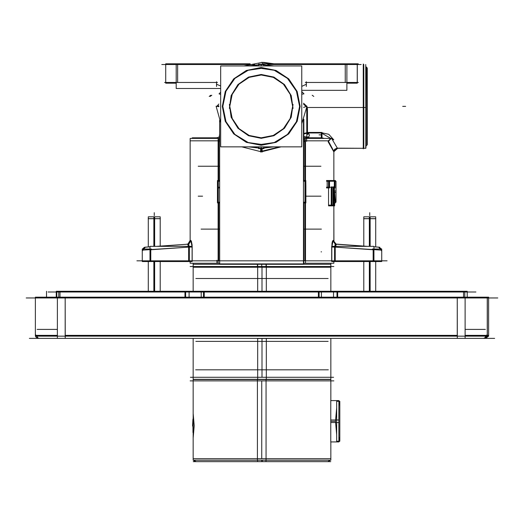 <?xml version="1.0" encoding="UTF-8"?>
<svg xmlns="http://www.w3.org/2000/svg" width="524" height="524" viewBox="0 0 524 524"><rect width="100%" height="100%" fill="white"/><g stroke="black" fill="none" stroke-linecap="round" stroke-linejoin="round"><path stroke-width="0.79" d="M160.239 218.639L148.266 218.639L148.266 216.818L154.632 216.818L154.632 218.639M363.761 218.639L375.734 218.639M187.513 244.125L188.254 244.158L190.972 241.171L192.092 247.066L189.341 247.066L189.341 260.841M334.561 260.841L334.561 247.066L334.561 260.841L334.561 247.066L331.797 247.066L332.956 241.171L335.648 244.158L332.956 241.171L335.648 244.158L332.956 241.171L331.797 247.066L332.956 241.171M336.677 401.338L339.814 401.338L339.814 441.188L336.677 441.188L336.677 401.338M148.181 218.731L154.632 218.731L154.632 246.365M153.873 218.731L160.331 218.731M160.239 218.731L160.239 246.116L160.239 216.818L153.879 216.818L153.879 218.639M370.121 218.639L370.121 216.818L363.761 216.818L363.761 246.123L336.742 244.223L363.761 246.116L363.761 218.731M363.669 218.731L370.127 218.731M369.368 246.365L369.368 218.731L375.819 218.731M378.577 247.151L375.734 246.955L375.734 216.818L369.368 216.818L369.368 218.639M193.159 379.304L266.087 379.304L266.087 460.236L193.159 460.236L193.159 379.304M330.841 441.915L330.841 460.236L257.448 460.236L257.448 379.304L330.841 379.304L330.841 400.611M304.726 138.421L330.408 138.421M303.455 263.245L333.834 263.245L333.834 261.548M303.776 141.493L304.778 141.69L303.724 134.714L303.776 180.525M219.746 263.886L303.455 263.886L303.448 120.153M176.169 83.165L165.689 83.165L165.689 63.804L250.131 63.804L176.313 63.797M262.386 63.804L357.237 63.804L357.237 83.165L357.237 63.804L357.237 83.165L346.901 83.165M257.448 263.886L257.448 267.233L330.841 267.233L330.841 263.245L330.841 291.272L330.841 264.312L257.677 264.312L257.677 291.272M266.323 291.272L266.323 264.312L193.159 264.312L193.159 291.272L193.159 263.245L193.159 267.233L266.087 267.233L266.087 263.886M357.237 83.165L357.303 63.804L358.246 63.804L358.252 64.504M190.166 261.548L190.166 263.245L219.635 263.245M218.089 140.825L190.166 140.825L190.166 240.516L190.166 138.421L218.855 138.421M192.079 246.365L188.64 246.365L188.64 261.548L192.17 261.548L192.157 246.365M151.449 261.548L142.273 261.548L142.273 249.064L151.449 249.064M331.712 247.092L331.712 261.548L335.262 261.548L335.262 246.365L331.797 246.365L331.797 261.548L331.797 246.365M331.725 246.365L331.712 247.027M372.466 249.064L381.708 249.064L381.734 261.548L381.727 249.064L381.708 261.548L372.466 261.548M334.436 180.525L335.327 180.525L335.327 181.232M334.436 187.919L334.436 202.886L335.327 202.886L335.327 202.179L334.541 191.705M326.491 180.525L334.417 180.525M328.548 180.525L328.548 205.873L334.653 205.873L334.653 202.886M465.116 297.187L487.281 297.187L487.281 336.139L35.344 336.139L35.344 297.187L465.116 297.187L465.116 336.139M331.587 338.36L257.395 338.53M266.133 338.36L192.413 338.36M35.39 297.187L35.39 336.139M464.814 297.187L464.814 291.272L467.231 291.272L467.231 297.187M464.814 291.272L321.428 291.272L321.428 297.187M189.092 297.187L189.092 291.272L321.428 291.272M189.092 291.272L56.795 291.272L56.795 297.187L56.795 291.272L56.271 291.272L56.271 297.187M330.841 377.267L330.841 338.53L330.841 379.481L257.677 379.481L257.677 338.53M266.323 338.53L266.323 379.481L193.159 379.481L193.159 338.53L193.159 377.267M154.252 218.639L148.266 218.639L154.252 218.639M257.448 458.677L193.199 458.677L261.771 458.677L261.771 380.863L261.771 458.677L330.801 458.677L193.199 458.677L266.087 458.677M305.525 140.825L327.618 140.825M304.785 140.825L304.903 180.525M218.704 140.825L218.704 180.525M188.221 244.158L189.347 246.365L188.221 244.158L189.347 246.365L188.221 244.158L190.972 241.171L192.092 247.066L189.341 247.066L192.092 247.066L192.092 247.826L192.092 246.725L192.092 247.826M334.561 247.066L331.797 247.066L334.561 247.066M487.281 335.367L465.116 335.367M57.358 335.367L35.37 335.367L57.358 335.367M193.159 413.482L194.221 425.743L193.159 438.025L194.221 425.743L193.159 413.482L194.221 425.743L193.159 438.025L193.159 458.677L330.841 458.677L330.841 442.963M142.482 249.064L144.362 247.308L149.936 246.837L144.369 247.308L142.482 249.064L144.958 247.19M378.898 247.177L373.94 246.83L379.841 247.243L375.734 246.955L378.944 247.177L381.524 249.064M261.214 145.312L246.319 142.351L233.697 133.915L225.268 121.293L222.3 106.405L225.268 91.517L233.697 78.895L246.319 70.458L261.214 67.498L276.102 70.458L288.724 78.895L297.16 91.517L300.121 106.405L297.16 121.293L288.724 133.915L276.102 142.351L261.214 145.312L246.319 142.351L233.697 133.915L225.268 121.293L222.3 106.405L225.268 91.517L233.697 78.895L246.319 70.458L261.214 67.498L276.102 70.458L288.724 78.895L297.16 91.517L300.121 106.405L297.16 121.293L288.724 133.915L276.102 142.351L261.214 145.312L246.319 142.351L233.697 133.915L225.268 121.293L222.3 106.405L225.268 91.517L233.697 78.895L246.319 70.458L261.214 67.498L276.102 70.458L288.724 78.895L297.16 91.517L300.121 106.405L297.16 121.293L288.724 133.915L276.102 142.351L261.214 145.312M229.787 106.405L232.178 118.431L238.99 128.629L249.188 135.441L261.214 137.832L273.24 135.441L283.432 128.629L290.244 118.431L292.634 106.405L290.244 94.379L283.432 84.181L273.24 77.369L261.214 74.978L249.188 77.369L238.99 84.181L232.178 94.379L229.787 106.405L232.178 118.431L238.99 128.629L249.188 135.441L261.214 137.832L273.24 135.441L283.432 128.629L290.244 118.431L292.634 106.405L290.244 94.379L283.432 84.181L273.24 77.369L261.214 74.978L249.188 77.369L238.99 84.181L232.178 94.379L229.787 106.405L232.178 118.431L238.99 128.629L249.188 135.441L261.214 137.832L273.24 135.441L283.432 128.629L290.244 118.431L292.634 106.405L290.244 94.379L283.432 84.181L273.24 77.369L261.214 74.978L249.188 77.369L238.99 84.181L232.178 94.379L229.787 106.405M229.348 108.409L231.176 95.591L237.942 84.554L248.533 77.107L261.207 74.48L273.888 77.107L284.48 84.554L291.246 95.591L293.073 108.409M258.797 144.742L274.222 142.548L287.506 134.406L296.46 121.66L299.623 106.405L296.46 91.15L287.506 78.404L274.222 70.262L258.797 68.068M263.624 68.068L248.199 70.262L234.916 78.404L225.955 91.15L222.798 106.405L225.955 121.66L234.916 134.406L248.199 142.548L263.624 144.742M293.073 104.4L291.246 117.219L284.48 128.256L273.888 135.703L261.207 138.329L248.533 135.703L237.942 128.256L231.176 117.219L229.348 104.4M192.871 419.678L192.563 425.776L192.871 419.678M363.243 148.305L337.469 148.305L365.765 148.305L365.765 64.504M367.252 74.48L367.252 138.329L367.252 74.48M367.259 68.068L367.252 144.814L367.252 67.996L365.837 66.666M363.761 148.305L363.263 148.803L363.761 148.305L363.761 64.504L363.263 64.007L363.256 148.718M192.865 426.883L192.865 426.11M333.86 151.724L337.535 148.39L331.515 138.231L328.063 141.703L333.919 152.006L333.906 150.624L334.784 149.104M336.506 244.132L367.272 246.365L334.836 244.099M337.332 244.184L335.589 244.151L332.93 240.457L333.919 240.523L333.919 241.957L334.679 243.326L336.107 244.138L335.445 243.889M190.081 240.523L190.081 241.957L189.321 243.326L187.841 244.151L190.081 240.523L190.939 240.457L188.299 244.151M330.795 442.217L330.795 400.316M192.943 419.023L192.943 432.483M190.795 240.582L191.424 241.164L192.092 245.003L192.092 260.841M307.215 107.505L365.739 107.505L365.929 66.672M363.761 64.504L363.617 106.405L363.761 64.504L363.256 64.092M306.416 138.421L307.418 137.747L305.597 138.421L306.658 137.832M39.097 338.262L38.35 338.36L36.018 337.227L35.468 336.139L36.012 337.22L38.35 338.36L35.442 334.607M304.621 136.915L306.082 137.747L304.621 136.915M332.458 241.23L331.79 247.937L332.006 243.202L332.458 241.23L333.14 240.582M366.754 145.312L366.754 67.498M338.111 401.338L338.321 400.611L330.782 400.611L338.917 400.611L338.851 422.56L330.723 422.56M330.723 419.966L338.851 419.966L338.917 441.915L330.782 441.915L338.321 441.915L338.111 441.188L338.321 441.915M320.701 132.546L328.751 134.295L333.795 139.836L331.797 138.762M339.604 441.188L338.91 441.798L339.604 441.188M339.604 401.338L338.91 400.736L339.604 401.338M193.598 460.236L194.299 461.028L196.153 461.67L193.598 460.236M320.95 137.832L323.812 138.343L321.291 137.832M216.464 137.832L193.159 137.832L191.371 138.421L193.159 137.832M188.535 243.902L187.513 244.21M186.668 244.184L187.415 244.132M335.471 421.263L336.677 434.684L335.471 421.263L330.723 421.263L335.471 421.263L336.677 434.684L335.471 421.263L336.677 407.849M338.877 405.497L339.814 402.111L339.814 440.422L338.877 437.029M193.159 380.863L193.159 438.025M306.782 132.323L306.723 108.684M305.767 106.13L303.566 104.263M336.696 148.312L333.834 151.298L336.821 148.305L333.834 151.298L328.194 140.825L333.834 151.298L336.821 148.305L333.834 151.298L328.194 140.825L330.958 138.532L321.317 132.945L321.297 137.747L321.317 132.945L307.483 132.945L321.317 132.945L321.297 137.747M306.782 132.945L306.782 137.57L306.782 132.945L304.084 134.013L307.483 132.998L304.084 134.013L306.782 132.945L306.782 137.57L306.782 132.945L304.084 134.013M322.463 137.923L324.382 138.421M327.199 187.212L327.199 181.232M258.673 146.871L258.581 148.227L261.214 148.305L250.341 146.871L261.221 148.305L272.1 146.871L261.214 148.305L263.847 148.227M301.739 117.081L301.739 95.728M263.847 64.59L261.214 64.504L272.1 65.939L261.221 64.504L250.341 65.939L261.214 64.504L258.581 64.59L258.561 64.092L273.882 65.939M220.683 95.807L220.683 117.009M261.411 148.803L261.411 151.298L279.574 146.871L261.411 151.298L261.411 148.803L261.411 151.298L279.574 146.871M303.704 138.035L303.704 137.006M303.488 202.179L303.488 181.232M304.981 181.232L304.981 202.179M220.683 85.988L216.53 84.246L220.683 85.988L216.53 84.246L216.53 82.465M301.739 86.375L306.317 84.246L306.317 82.465L306.317 84.246L301.739 86.375L306.317 84.246L306.317 82.465M218.96 137.039L216.923 137.832L218.03 138.421M150.748 260.841L150.748 249.771L188.627 247.118L150.748 249.771L150.748 260.841L150.748 249.771L188.64 247.118L142.273 250.164M218.174 187.212L218.174 181.232M218.194 202.179L218.194 187.919M335.701 244.158L334.554 246.365L335.589 244.151M381.701 250.164L335.262 247.118L373.167 249.771L373.167 260.841M328.843 181.232L328.843 187.212M334.305 187.212L334.305 181.232M333.035 205.172L333.035 187.212M331.227 187.212L331.227 205.172M488.532 336.139L485.637 338.36L488.558 336.139M487.202 336.139L484.314 338.36M154.632 291.272L154.632 261.548M153.879 291.272L153.879 261.548M153.879 246.365L153.879 218.731M370.121 291.272L370.121 261.548M370.121 246.365L370.121 218.731M369.368 291.272L369.368 261.548M190.12 380.863L333.88 380.863M266.068 460.236L265.897 461.657M193.245 461.67L330.755 461.67M257.474 460.236L257.657 461.657M195.655 369.787L328.345 369.787M337.351 148.128L365.883 148.305L365.929 146.137M217.473 105.599L218.894 104.034M307.319 132.454L322.024 132.454L322.018 137.832L307.47 137.747M307.267 137.792L306.068 137.747M335.707 148.521L337.489 148.305M333.919 240.523L333.834 205.873L333.834 240.523M136.882 260.841L387.118 260.841M219.654 263.873L219.635 120.382M216.969 106.117L218.829 106.071M321.048 251.861L321.546 251.861M201.052 229.119L219.654 229.119M303.455 229.119L321.402 229.119M321.022 196.192L305.865 196.192M198.19 196.192L202.605 196.192M198.19 166.265L218.102 166.265M320.943 166.265L303.697 166.265M219.654 166.265L202.592 166.265M220.683 65.939L301.739 65.939L301.739 146.871L220.683 146.871L220.683 65.939M258.587 148.227L258.561 148.718L273.882 146.871M258.673 65.939L258.587 64.59M301.739 118.896L301.739 93.914M263.762 65.939L263.886 64.092L248.566 65.939M263.762 146.871L263.886 148.718L248.566 146.871M220.683 93.986L220.683 118.824M220.683 95.774L220.683 117.035M241.774 146.871L262.203 151.999L262.164 148.796M218.829 106.706L216.058 106.175L220.683 122.642M260.651 148.803L260.618 151.999L281.08 146.871M301.739 123.697L307.025 106.156L303.612 107.4M301.739 117.055L301.739 95.754M307.464 109.968L306.966 106.798M306.625 106.103L303.507 103.261M307.483 133.535L307.45 108.501L306.75 108.494M303.861 133.974L303.835 119.236M304.169 133.365L303.966 133.889L304.169 133.365L307.581 132.552L309.488 134.969L308.8 137.046L304.601 136.744M303.809 134.144L303.724 134.799M305.597 138.421L306.717 137.832L304.627 136.98M306.009 137.832L322.005 137.832M305.512 138.421L305.512 180.525M305.512 202.886L305.512 263.245M303.776 202.886L303.776 263.245M303.789 263.873L303.448 263.873M305.747 192.406L305.787 181.232L305.754 192.406M305.8 191.005L305.787 202.179L305.774 191.005M305.125 202.886L305.125 180.525M303.455 202.179L305.747 202.179M303.455 180.525L305.682 180.525L305.682 202.886L305.728 180.525M303.455 202.886L305.682 202.886L305.702 193.697L305.728 202.886M305.747 181.232L303.455 181.232M305.747 180.525L305.826 186.996M305.826 180.525L305.865 186.996M305.865 202.886L305.865 185.594L305.747 202.886M361.18 64.504L267.699 64.504M254.749 64.504L161.811 64.504M176.169 63.804L176.169 88.484L220.683 88.484L176.313 88.484M216.53 86.453L216.53 81.757M217.545 82.465L164.628 82.465M262.419 62.343L243.955 65.939M220.683 92.237L218.999 93.881L220.565 94.385M262.524 63.804L262.557 62.343L261.496 62.33L272.86 63.804M301.739 91.576L303.992 93.881L301.824 94.196M306.317 81.757L306.317 86.453M305.296 82.465L358.357 82.465M301.739 90.318L346.901 90.318L346.901 63.804M357.303 63.804L357.303 83.165L357.237 63.804M366.892 145.174L366.892 67.635M367.259 144.742L365.719 146.255M363.276 148.698L363.283 148.305M363.283 64.504L363.276 64.111M190.166 266.526L333.834 266.526M263.572 62.343L273.869 63.804M263.428 62.343L273.724 63.804L347.831 63.804M358.311 64.504L358.246 63.804M218.102 263.245L218.102 202.886M218.102 180.525L218.102 138.421M216.536 137.747L216.923 137.832M219.635 141.559L218.803 141.69L219.635 133.902M217.211 138.421L216.268 137.76M192.275 137.832L217.624 137.832M190.114 261.548L149.975 261.548L149.975 246.365L190.114 246.365M145.259 247.171L142.351 250.858M142.266 249.463L142.266 261.548M189.079 244.099L156.656 246.365M149.975 249.837L149.975 246.83L144.906 247.19M187.815 244.191L188.28 244.158M187.553 244.125L188.64 246.627M188.64 246.758L188.64 247.413M191.424 241.164L192.085 247.944L192.092 261.548L192.092 247.944M218.312 202.886L218.312 180.525M217.473 181.232L219.654 181.232M219.654 187.919L217.473 187.919L217.473 180.525L219.654 180.525M219.654 187.212L217.473 187.212M219.654 202.886L217.493 202.886L217.493 187.919M219.654 202.179L217.493 202.179M335.262 247.413L335.262 246.752M335.262 246.647L336.532 244.138L336.107 244.184M375.734 218.731L375.734 246.955L378.944 247.177L381.498 249.064L378.924 247.177L373.94 246.83L373.94 249.837M381.701 261.548L381.727 249.463M378.708 247.171L381.623 250.858M333.788 246.365L373.94 246.365L373.94 261.548L333.788 261.548M334.417 192.406L335.995 192.406L336.028 181.232L336.048 192.406M336.048 191.005L336.028 202.179L336.015 191.005M334.417 191.005L335.995 191.005M326.491 187.919L329.544 187.919L329.544 180.525M334.417 187.919L334.417 205.873M335.006 181.232L326.491 181.232M335.006 187.919L335.006 180.525L332.085 180.525M326.491 187.212L335.006 187.212M333.736 186.511L333.736 205.873L328.941 205.873M328.934 205.172L333.742 205.172M331.928 186.511L331.928 205.873M29.324 338.36L494.676 338.36M483.521 338.262L484.287 338.36L487.182 334.607M57.365 338.36L57.358 334.607M465.116 334.607L465.129 338.262M487.281 297.187L488.656 297.187L488.656 336.139L487.281 336.139M35.37 304.713L35.37 297.187M497.8 297.953L26.2 297.953M485.355 329.38L465.116 329.38M57.358 329.38L37.132 329.38M57.358 297.187L57.358 336.139M475.949 291.966L48.07 291.966M466.825 291.272L466.832 291.966M333.533 297.187L333.533 291.272M318.415 291.272L318.415 297.187M337.646 291.272L337.646 297.187M201.19 291.272L201.19 297.187M184.992 291.272L184.992 297.187M204.196 291.272L204.196 297.187M58.727 297.187L58.727 291.272M190.409 377.267L333.591 377.267M195.858 341.353L328.142 341.353M328.142 278.499L195.858 278.499M154.252 291.272L154.252 261.548L154.252 291.272M154.252 246.365L154.252 218.731L154.252 246.365M154.252 212.652L154.252 215.646L154.252 212.652M369.748 291.272L369.748 261.548L369.748 291.272M369.748 246.365L369.748 218.731L369.748 246.365M369.748 212.652L369.748 215.646L369.748 212.652M261.777 461.67L261.771 460.236L261.777 461.67M262.269 460.236L262.255 461.657L262.269 460.236M262 280.294L262 277.301L262 280.294M321.317 132.945L330.958 138.532L328.194 140.825L330.958 138.532L321.317 132.945L307.483 132.945M304.903 260.841L304.903 202.886M336.107 244.138L333.834 241.237M261.214 146.871L261.221 148.305L272.1 146.871L261.221 148.305L250.341 146.871L261.221 148.305L261.214 146.871M261.221 64.504L261.214 65.939L261.221 64.504L250.341 65.939L261.221 64.504L261.221 64.007L261.214 65.939L261.221 64.007L261.221 64.504L272.1 65.939L261.221 64.504L261.214 65.939L261.221 64.504M303.455 120.14L303.455 260.841M177.623 82.465L177.623 64.504M250.125 64.504L245.743 65.939M345.224 82.465L345.224 64.504M357.237 82.465L357.237 64.504M357.303 82.465L357.303 64.504M365.837 66.581L366.617 67.36M366.617 145.449L365.726 146.347M261.771 266.526L261.771 263.886L261.771 266.526M218.704 202.886L218.704 260.841M189.885 242.501L189.531 243.077M189.197 243.444L188.561 243.889M331.797 260.841L331.797 247.066M322.031 134.838L319.037 134.838M322.024 132.945L306.082 132.945L322.024 132.945M306.782 134.838L308.898 133.496M306.691 138.421L306.691 141.415M209.174 96.396L210.831 95.237L209.174 96.396M218.822 106.339L218.115 106.339L218.822 106.339M313.811 96.396L312.16 95.237L313.811 96.396M405.661 106.405L402.668 106.405L405.661 106.405M210.189 96.396L211.84 95.237L210.189 96.396M216.903 263.245L216.903 260.251M189.177 261.561L189.177 258.568M334.705 246.352L334.705 249.345M378.944 247.177L381.498 249.064L378.924 247.177L373.94 246.83L378.944 247.177L381.518 249.064L378.944 247.177L375.734 246.955M190.972 241.171L188.254 244.158L190.972 241.171L192.092 247.066M335.275 247.118L373.94 249.824M188.64 247.118L149.975 249.824M65.212 338.36L65.199 335.367L457.275 335.367L65.199 335.367L65.199 297.953L65.212 338.36L65.199 335.367L457.275 335.367L457.288 338.36L457.275 297.953L457.288 338.36M488.63 297.953L488.63 335.367L487.307 335.367L488.63 335.367L488.63 297.953L488.63 335.367L487.307 335.367L487.307 297.953M467.225 291.966L467.225 297.187M463.537 291.966L463.537 297.187M336.998 291.966L336.998 297.187M319.116 291.966L319.116 297.187M203.502 291.966L203.502 297.187M185.64 291.966L185.64 297.187M59.978 291.966L59.978 297.187M46.505 297.187L46.505 291.272L46.505 297.187M262 266.526L262 291.272L262 266.526M262 338.53L262 377.267L262 338.53M457.275 297.953L457.275 335.367M65.199 297.953L65.199 335.367M148.266 218.731L148.266 246.955L148.266 218.731M148.266 261.548L148.266 291.272L148.266 261.548M160.239 261.548L160.239 291.272L160.239 261.548M363.761 261.548L363.761 291.272L363.761 261.548M375.734 261.548L375.734 291.272L375.734 261.548M330.402 460.236L327.847 461.67L330.402 460.236M330.841 380.863L330.841 399.57M333.834 151.888L333.834 180.525L333.834 151.888M219.654 260.841L219.654 263.886M165.689 82.465L165.689 64.504M142.273 250.282L142.273 260.841M156.663 246.365L187.73 244.191L156.663 246.365M35.37 334.974L35.37 297.953M56.795 291.966L56.795 297.187M337.469 148.305L365.883 148.305M217.46 105.606L218.829 105.881M333.834 151.331L333.853 151.665M336.742 244.223L363.761 246.116M303.782 134.255L303.756 119.433M307.477 137.747L308.8 137.046M307.424 137.747L306.717 137.832M303.697 138.421L303.697 180.525M303.697 202.886L303.697 263.245M165.689 83.165L165.689 63.804M192.17 261.548L192.17 246.365M336.369 244.125L335.714 244.158"/></g></svg>
